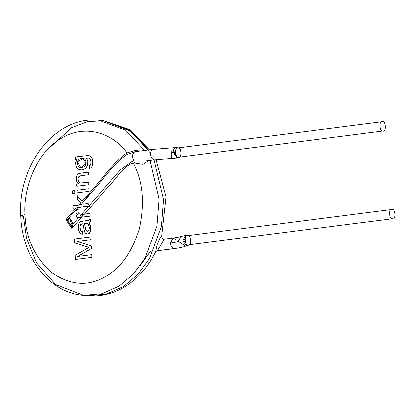 <?xml version="1.0" encoding="UTF-8"?>
<svg xmlns="http://www.w3.org/2000/svg" width="416" height="416" viewBox="0 0 416 416"><rect width="100%" height="100%" fill="white"/><g stroke="black" fill="none" stroke-linecap="round" stroke-linejoin="round"><path stroke-width="0.62" d="M83.231 206.658L77.917 207.61L68.78 218.062L68.635 220.178C69.945 219.591 70.71 220.724 70.933 223.569L71.822 228.53L65.848 219.721L76.118 207.964L65.848 219.721L67.506 220.631L67.616 218.977L68.78 218.062C69.992 218.254 71.37 220.282 72.92 224.162L70.933 223.569L72.92 224.162L78.718 217.521L79.191 217.495L76.903 217.625L76.44 216.252L76.222 215.233L78.468 214.994C75.712 213.86 75.239 211.942 77.048 209.232C75.239 211.942 75.712 213.86 78.468 214.994L78.437 215.03C75.634 213.871 75.14 211.921 76.955 209.175L78.234 209.815L76.955 209.175C75.14 211.921 75.634 213.871 78.437 215.03L76.222 215.233L76.903 217.625L78.718 217.521L72.92 224.162L72.426 226.065L72.92 224.162C71.37 220.282 69.992 218.254 68.78 218.062L67.616 218.977L67.506 220.631L68.635 220.178L67.506 220.631L71.152 225.997L72.426 226.065L71.152 225.997L70.933 223.569C70.71 220.724 69.945 219.591 68.635 220.178L68.78 218.062L77.917 207.61L73.096 208.348L83.59 206.617M145.496 161.002L133.999 160.924L134.488 162.973L133.25 162.999C122.699 166.239 116.371 179.124 108.009 187.096L84.24 214.313L81.484 214.354L88.572 206.242L84.074 206.57L89.398 206.144L88.577 206.185L89.398 206.144L88.104 203.481L83.044 204.069L82.514 202.493L88.078 196.524L89.133 193.393L81.853 200.881L77.142 195.562L77.282 198.952L80.725 202.691L81.198 204.422L72.987 205.738L73.174 208.359M78.775 205.031L73.065 205.743M80.803 202.701L81.198 204.422L80.803 202.701L77.282 198.952L77.215 195.567L77.355 198.957M83.132 204.095L85.774 203.71L83.132 204.095M85.831 203.7L88.104 203.481L89.086 205.65L120.416 169.785L132.496 161.132L133.25 162.999C142.99 180.96 145.007 203.065 139.298 229.304C131.066 254.54 118.638 270.873 102.024 278.309C85.634 286.65 68.474 284.456 50.539 271.726C34.122 256.058 25.636 237.052 25.074 214.703L20.8 215.842L23.462 216.512L20.8 215.842L25.074 214.703C23.104 191.984 34.128 154.32 60.882 138.585C87.376 122.08 115.648 135.949 126.994 152.989C111.634 163.634 100.006 182.302 86.247 196.368L89.133 193.393L88.655 195.312C101.556 182.13 112.455 164.606 126.875 154.658L126.994 152.989L126.875 154.658L134.987 151.731L134.872 150.535L134.987 151.731C132.189 153.696 131.862 156.764 133.999 160.924L144.409 161.091L153.967 159.864C150.717 158.163 149.807 155.116 151.226 150.717C149.807 155.116 150.717 158.163 153.967 159.864L144.409 161.091L154.419 159.853L171.449 158.491L171.148 152.672L173.269 152.516L177.091 158.064L177.819 157.669M83.632 206.617L88.577 206.185M89.216 193.409L81.926 200.886L89.216 193.409M81.297 204.474L80.595 204.719M83.361 201.37L88.208 195.822L83.361 201.37M392.033 209.503C388.435 207.542 388.965 220.163 392.423 218.816C396.022 220.776 395.491 208.156 392.033 209.503C395.491 208.156 396.022 220.776 392.423 218.816C388.965 220.163 388.435 207.542 392.033 209.503L187.632 235.747C184.033 233.787 184.564 246.407 188.022 245.06L188.427 245.05L188.022 245.06C184.564 246.407 184.033 233.787 187.632 235.747C191.095 234.4 191.62 247.021 188.022 245.06M185.557 235.388L187.632 235.747L185.385 235.409L182.744 241.103L186.81 245.851L188.926 244.733L392.423 218.816M186.482 235.565L183.836 240.594L187.346 245.471M178.266 241.348L185.51 246.085L178.266 241.348L180.918 236.61L178.266 241.348C177.107 241.946 174.486 242.507 170.409 243.043C170.752 246.215 171.938 248.061 173.971 248.57L174.424 248.56L173.971 248.57C171.938 248.061 170.752 246.215 170.409 243.043C174.486 242.507 177.107 241.946 178.266 241.348M186.035 245.825L186.389 245.601M382.429 121.706C378.83 119.746 379.361 132.366 382.819 131.019C386.417 132.98 385.892 120.359 382.429 121.706C385.892 120.359 386.417 132.98 382.819 131.019C379.361 132.366 378.83 119.746 382.429 121.706L178.032 147.95C174.434 145.99 174.959 158.61 178.422 157.264L178.823 157.253L178.422 157.264C174.959 158.61 174.434 145.99 178.032 147.95C181.49 146.604 182.021 159.224 178.422 157.264M154.045 159.869L163.535 199.488L161.408 226.595L149.479 258.586L138.341 273.91L123.687 286.4L106.392 294.102L88.088 295.708C99.325 296.624 110.146 294.424 120.567 289.12C135.564 281.19 147.248 268.736 155.626 251.758L157.321 243.922L159.791 238.649L161.678 236.257C162.36 239.023 163.202 240.016 164.211 239.242L173.082 238.103L170.409 243.043L173.082 238.103L175.958 239.834M187.782 235.929L185.666 235.378L180.929 236.605M178.823 157.253L382.819 131.019M164.216 239.242L157.451 250.692L173.971 248.57L157.451 250.692M176.758 147.774L178.032 147.95L176.758 147.774L174.179 152.937L177.798 157.669M87.204 231.301L88.473 230.849L89.04 229.793L88.956 226.086L88.395 224.822L87.251 223.699L84.36 223.626L85.738 229.866L86.434 231L87.604 231.265L88.613 230.604L87.131 231.296L85.961 230.402L84.36 223.626L86.882 223.532L88.395 224.822L89.222 227.609L88.806 230.318L89.294 227.614L88.468 224.832L87.443 223.777L86.247 223.423M81.78 167.201C87.329 168.002 87.282 156.79 81.718 158.579C76.06 157.711 76.076 169.135 81.78 167.201L80.512 167.237L77.47 161.741L82.888 158.564L86.096 163.275L81.858 167.206L86.174 163.28L82.961 158.569L86.174 163.254L81.78 167.201M178.162 148.122L175.88 147.592C174.143 147.982 173.274 149.625 173.269 152.516C173.274 149.625 174.143 147.982 175.88 147.592M148.522 149.984L129.693 130.328L103.366 120.682L87.209 121.768L71.656 127.681L46.764 150.363L71.656 127.681L87.209 121.768L103.366 120.682L131.274 131.446L150.446 153.088M140.234 265.637L150.368 251.41M156.052 159.656L166.01 196.836L161.678 236.257L161.184 236.86M86.174 223.418L86.7 223.486M80.548 167.237L81.858 167.206L80.548 167.237M173.269 152.516L171.148 152.672L170.997 147.961L171.298 153.78M79.83 216.252C80.532 218.598 84.666 215.108 81.13 214.76L79.83 216.252L81.13 214.76C84.666 215.108 80.532 218.598 79.83 216.252L79.976 215.722L79.83 216.252M23.462 216.512L26.624 238.436L36.468 262.766L55.656 284.502L83.632 295.318L101.93 293.712L119.231 286.01L133.884 273.52L145.018 258.196L156.946 226.205L159.078 199.098L150.025 160.42L159.078 199.098L156.946 226.205L145.018 258.196L133.884 273.52L119.231 286.01L101.93 293.712L83.632 295.318C49.031 292.921 21.814 256.63 20.8 215.842C17.363 165.069 55.76 115.31 98.909 120.292L125.694 130.255L144.638 150.483L125.694 130.255L98.909 120.292L103.366 120.682L129.485 129.542L150.238 149.765M83.632 295.318L88.088 295.708L106.392 294.102L123.687 286.4L138.341 273.91L149.479 258.586L161.408 226.595L163.535 199.488L154.06 159.9M90.308 219.414L88.577 220.329L81.026 221.484L79.29 222.674L78.416 225.087L78.364 228.732L78.962 231.53L80.272 233.522L82.285 234.322L80.064 233.334L78.697 230.693L78.322 225.909L79.29 222.674L81.026 221.484L88.577 220.329L90.308 219.414M82.831 223.782L84.599 232.04L85.68 233.485L87.303 234.114L85.68 233.485L84.599 232.04L82.831 223.782M86.772 223.491L88.468 224.832L89.294 227.614L88.946 230.204L87.428 231.306M74.62 242.887L89.076 247.364L75.14 255.289L75.317 259.516L75.14 255.289L89.076 247.364L75.067 255.284L75.244 259.511L91.827 257.379L91.712 254.654L77.6 256.469L91.785 254.665L77.6 256.469L91.452 248.472L91.343 245.929L77.215 241.478L91.083 239.699L90.969 236.974L74.386 239.101L74.62 242.887L74.464 239.112L91.047 236.98L74.386 239.101L74.547 242.876L86.523 246.605L74.62 242.887M76.991 190.232L77.1 192.842L76.991 190.232L89.019 188.687L76.991 190.232M74.766 190.518L72.436 190.814L72.545 193.43L72.436 190.814L74.766 190.518M80.818 182.978L88.67 182.083L88.78 184.694L76.752 186.238L76.653 183.898L78.437 183.685L76.653 183.898L78.437 183.685L77.069 182.166L76.539 180.892L76.383 177.029L77.189 174.85L78.967 173.451L77.189 174.85L76.268 177.98L76.809 181.652L78.437 183.685L76.996 182.161L76.32 180.258L76.31 177.024L77.111 174.845L79.087 173.378L88.327 172.11L79.591 173.254L88.249 172.104L88.358 174.715L80.642 175.713L78.614 176.758L77.979 178.506L78.286 181.012L79.17 182.385L80.782 182.972L79.17 182.385L78.286 181.012L77.979 178.506L78.614 176.758L80.642 175.713L88.358 174.715L88.249 172.104L79.591 173.254L78.104 173.867L77.111 174.845L76.31 177.024L76.32 180.258L76.996 182.161L78.359 183.674L76.653 183.898L76.752 186.238L88.78 184.694L88.67 182.083L88.384 182.12L88.743 182.088L80.855 182.978M76.726 183.903L76.825 186.243L76.726 183.903M75.598 156.983L75.696 159.364L75.598 156.983L82.399 156.109L75.598 156.983M77.184 159.172L75.733 162.256L75.93 165.953L76.773 167.752L77.88 168.901L81.021 169.926L77.88 168.901L76.773 167.752L75.93 165.953L75.733 162.256L77.184 159.172M88.4 158.059L90.256 159.042L91.083 161.611L90.698 164.679L89.352 165.859L89.19 168.418L89.352 165.859L90.698 164.679L91.109 162.042L90.464 159.333L88.618 158.075M88.629 155.537L75.525 156.972L75.624 159.359L77.111 159.167L76.04 160.93L75.566 162.937L76.242 166.956L77.808 168.896L80.943 169.915L83.366 169.556L85.062 168.667L87.303 165.87L87.797 161.767L87.24 159.796L86.086 158.241L88.743 158.101L90.256 159.042L90.683 159.942L90.958 163.524L90.527 165.001L89.274 165.854L89.118 168.412L90.834 167.783L91.759 166.738L92.737 162.859L92.087 158.418L90.589 156.281L88.488 155.527L90.589 156.281L91.666 157.555L92.409 159.416L92.732 161.824L92.602 164.278L91.884 166.52L90.834 167.783L89.118 168.412L89.274 165.854L90.626 164.674L91.005 161.6L90.293 159.182L88.488 158.059M148.668 160.597L143.026 164.315L134.488 162.973L133.999 160.924C131.862 156.764 132.189 153.696 134.987 151.731L153.078 149.401L151.226 150.717L153.078 149.401L175.828 147.597M90.064 213.58L84.053 214.334L90.064 213.58M76.924 217.578L81.723 217.235M79.976 215.722L81.13 214.76M80.496 204.651L81.229 203.814L80.725 202.691L78.702 205.005L81.198 204.422L81.229 203.814L80.496 204.651M67.616 218.977L65.848 219.721L71.822 228.53L71.152 225.997L67.506 220.631M90.1 216.185L89.991 213.574L90.1 216.185L88.452 216.393L90.1 216.185M73.102 208.348L72.987 205.738L78.702 205.005L80.725 202.691L77.282 198.952L77.142 195.562L81.853 200.876L86.247 196.368C100.006 182.302 111.634 163.634 126.994 152.989L134.872 150.535L140.369 151.029M86.954 234.083L85.602 233.48L84.526 232.034L82.758 223.777L80.657 224.578L79.95 226.84L80.413 230.376L81.234 231.286L82.368 231.717L82.212 234.317L80.777 233.886L79.695 233.007L78.432 229.814L78.411 224.713L79.217 222.664L80.579 221.603L87.989 220.438L90.236 219.404L90.345 222.087L90.236 219.404L88.858 220.246L80.579 221.603L79.217 222.664L78.411 224.713L78.432 229.814L78.884 231.525L79.992 233.329L82.212 234.317L82.368 231.717L81.234 231.286L80.413 230.376L79.95 226.84L80.657 224.578L82.758 223.777L84.526 232.034L85.94 233.714L87.932 234.042L89.71 232.913L90.662 230.911L90.631 226.413L88.847 222.82L90.345 222.087L88.847 222.82L90.631 226.413L90.662 230.911L89.185 233.444L87.225 234.109M86.45 246.6L74.547 242.876L74.386 239.101L90.969 236.974L91.083 239.699L77.215 241.478L91.343 245.929L91.452 248.472L77.6 256.469L91.712 254.654L91.827 257.379L75.244 259.511L75.067 255.284L88.998 247.359L86.45 246.6M89.055 191.292L88.946 188.682L76.918 190.226L77.028 192.837L89.055 191.292L77.028 192.837L76.918 190.226L88.946 188.682L89.055 191.292M74.688 190.512L72.363 190.809L72.472 193.419L74.797 193.123L74.688 190.512L74.797 193.123L72.472 193.419L72.363 190.809L74.688 190.512M80.236 169.853L78.65 169.39L77.256 168.418L75.858 165.942L75.655 162.25L77.111 159.167L75.624 159.359L75.525 156.972L88.488 155.527M79.191 217.495L88.452 216.393L79.191 217.495M72.426 226.065L71.822 228.53L81.661 217.266L71.822 228.53M133.999 160.924L132.496 161.132L133.999 160.924M126.994 152.989C115.648 135.949 87.376 122.08 60.882 138.585C34.128 154.32 23.104 191.984 25.074 214.703C25.636 237.052 34.122 256.058 50.539 271.726C68.474 284.456 85.634 286.65 102.024 278.309C118.638 270.873 131.066 254.54 139.298 229.304C145.007 203.065 142.99 180.96 133.25 162.999L134.488 162.973M78.234 209.815C77.36 212.618 78.447 214.131 81.484 214.354L89.991 213.574L84.178 214.318M88.322 158.049L86.086 158.241L87.24 159.796L87.797 161.767L87.568 165.09L86.814 166.816L84.126 169.239L80.943 169.915M134.987 151.731L126.875 154.658C112.455 164.606 101.556 182.13 88.655 195.312L88.078 196.524L82.524 202.488L83.044 204.069L85.514 203.736M84.24 214.313L108.009 187.096C116.371 179.124 122.699 166.239 133.25 162.999L132.496 161.132L120.416 169.785L89.086 205.65L89.372 206.196L88.572 206.242L81.484 214.354M188.614 245.024L187.418 245.705L186.165 245.118M185.666 235.789L185.666 235.378M155.626 251.758L156.952 250.801L174.424 248.56C184.018 247.229 185.442 246.163 185.921 245.887L186.815 245.851M173.082 238.103C181.995 236.808 181.147 236.382 180.976 236.579M179.005 157.232L177.502 157.992L176.296 157.17M175.911 148.06L175.916 147.586L176.025 147.997M177.091 158.064L171.449 158.491"/></g></svg>

